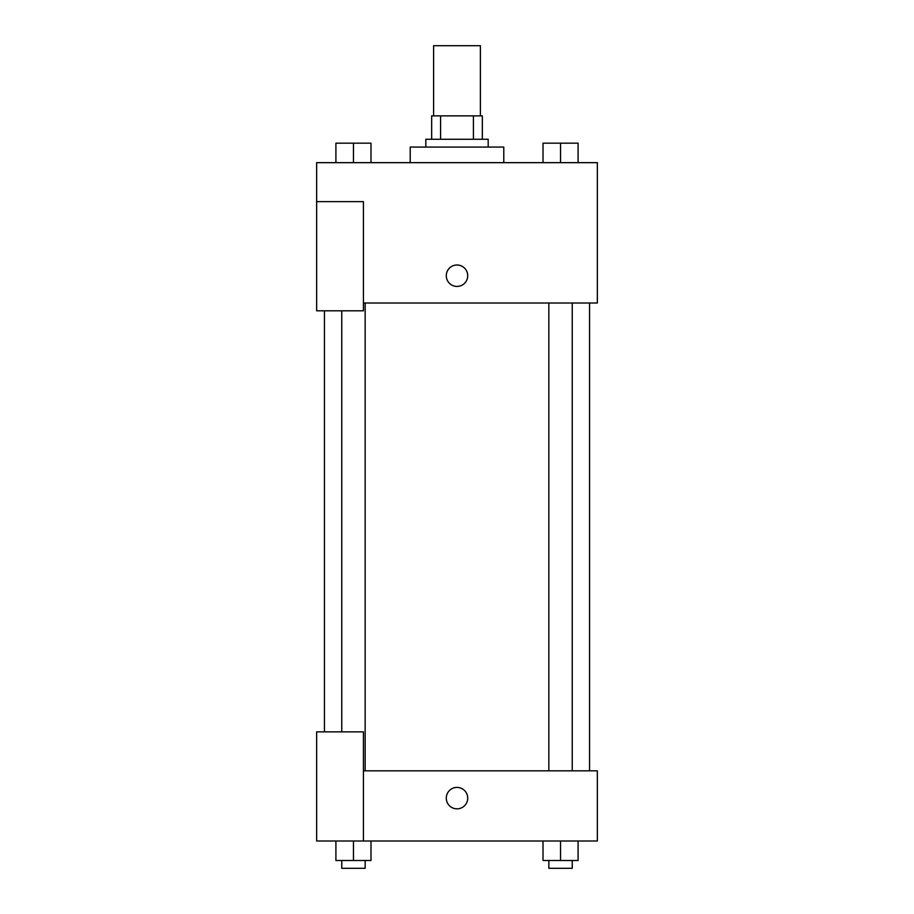 <?xml version="1.0" encoding="UTF-8"?>
<svg xmlns="http://www.w3.org/2000/svg" width="914" height="914" viewBox="0 0 914 914"><rect width="100%" height="100%" fill="white"/><g stroke="black" fill="none" stroke-linecap="round" stroke-linejoin="round"><path stroke-width="1.37" d="M480.387 115.872L480.387 45.7L433.613 45.7L433.613 115.872M440.594 139.271L440.594 115.872L431.659 115.872L431.659 139.271L431.659 115.872M440.594 115.872L482.341 115.872L482.341 139.271M473.406 139.271L473.406 115.872M425.81 147.063L425.81 139.271L488.19 139.271L488.19 147.063M503.785 162.658L503.785 147.063L410.215 147.063L410.215 162.658M316.655 201.64L316.655 310.806L363.429 310.806L363.429 201.64L316.655 201.64L316.655 162.658L597.345 162.658L597.345 303.002L363.429 303.002M446.283 275.72A10.717 10.717 0 0 1 462.358 266.431A10.717 10.717 0 0 1 462.358 284.997A10.717 10.717 0 0 1 446.283 275.72M363.429 770.833L597.345 770.833L597.345 841.006L316.655 841.006L316.655 731.851L363.429 731.851L363.429 841.006M446.283 798.128A10.717 10.717 0 0 1 462.358 788.839A10.717 10.717 0 0 1 462.358 807.405A10.717 10.717 0 0 1 446.283 798.128M543.007 841.006L543.007 860.508L578.094 860.508L578.094 841.006L578.094 860.508M560.545 860.508L560.545 841.006M572.244 860.508L572.244 868.3L548.846 868.3L548.846 860.508M335.906 841.006L335.906 860.508L370.993 860.508L370.993 841.006L370.993 860.508M353.455 860.508L353.455 841.006M365.154 860.508L365.154 868.3L341.756 868.3L341.756 860.508M543.007 162.658L543.007 143.167L578.094 143.167L578.094 162.658L578.094 143.167M560.545 162.658L560.545 143.167M572.244 143.167L548.846 143.167M335.906 162.658L335.906 143.167L370.993 143.167L370.993 162.658L370.993 143.167M353.455 162.658L353.455 143.167M365.154 143.167L341.756 143.167M589.553 770.833L589.553 303.002M324.447 731.851L324.447 310.806M548.846 303.002L548.846 770.833M572.244 303.002L572.244 770.833M365.154 770.833L365.154 303.002M341.756 731.851L341.756 310.806"/></g></svg>
